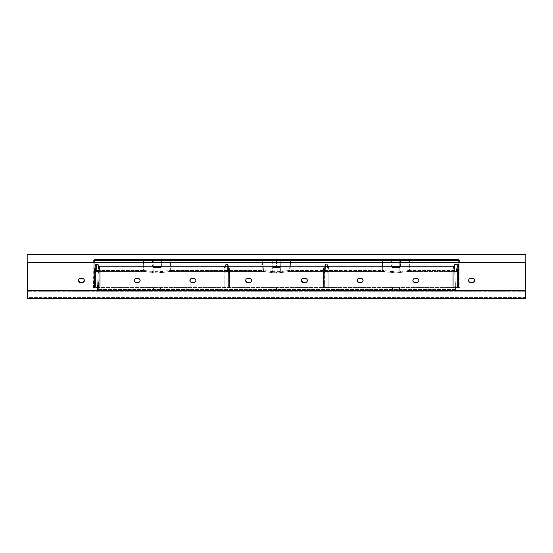 <?xml version="1.0" encoding="UTF-8"?>
<svg xmlns="http://www.w3.org/2000/svg" width="553" height="553" viewBox="0 0 553 553"><rect width="100%" height="100%" fill="white"/><g stroke="black" fill="none" stroke-linecap="round" stroke-linejoin="round"><path stroke-width="0.41" stroke-dasharray="2.77 2.07" d="M276.5 290.035C280.634 290.035 280.634 290.035 276.5 290.035C280.634 290.035 280.634 290.035 276.5 290.035L276.5 290.436C281.111 290.436 281.111 290.436 276.5 290.436C281.111 290.436 281.111 290.436 276.5 290.436L276.5 288.044L273.016 288.044L276.5 288.044L276.5 290.035L273.016 290.035L276.5 290.035L276.5 288.044L273.016 288.044L279.984 288.044L276.5 288.044L276.5 290.035L279.984 290.035L276.5 290.035C272.366 290.035 272.366 290.035 276.5 290.035C272.366 290.035 272.366 290.035 276.5 290.035L276.5 290.436L272.615 290.436L280.385 290.436L276.5 290.436L276.5 290.035M157.038 290.035C161.172 290.035 161.172 290.035 157.038 290.035C161.172 290.035 161.172 290.035 157.038 290.035L157.038 290.436C161.649 290.436 161.649 290.436 157.038 290.436C161.649 290.436 161.649 290.436 157.038 290.436L157.038 288.044L153.554 288.044L157.038 288.044L157.038 290.035L153.554 290.035L157.038 290.035L157.038 288.044L153.554 288.044L160.522 288.044L157.038 288.044L157.038 290.035L160.522 290.035L157.038 290.035C152.898 290.035 152.898 290.035 157.038 290.035C152.898 290.035 152.898 290.035 157.038 290.035L157.038 290.436L153.153 290.436L160.916 290.436L157.038 290.436L157.038 290.035M395.962 290.035C400.102 290.035 400.102 290.035 395.962 290.035C400.102 290.035 400.102 290.035 395.962 290.035L395.962 290.436C400.572 290.436 400.572 290.436 395.962 290.436C400.572 290.436 400.572 290.436 395.962 290.436L395.962 288.044L392.478 288.044L395.962 288.044L395.962 290.035L392.478 290.035L395.962 290.035L395.962 288.044L392.478 288.044L399.446 288.044L395.962 288.044L395.962 290.035L399.446 290.035L395.962 290.035C391.828 290.035 391.828 290.035 395.962 290.035C391.828 290.035 391.828 290.035 395.962 290.035L395.962 290.436L392.084 290.436L399.847 290.436L395.962 290.436L395.962 290.035M97.356 289.495L97.646 289.516A0.995 0.705 -90 0 1 96.941 290.436L96.36 290.436A0.995 0.995 0 0 0 97.356 289.495L98.22 273.03L97.432 289.509L455.644 289.495L456.64 290.436L28.051 290.436L524.949 290.436L98.351 290.436L99.519 266.975L99.264 272.055L454.732 272.055L454.462 266.975L399.377 266.975L398.201 267.445L393.397 267.417L392.464 266.719L393.639 266.408L395.962 267.445L395.962 259.578L395.962 266.449L391.386 266.449L394.082 266.449L395.395 266.975L277.067 266.975L278.823 266.408L393.639 266.408L278.823 266.408L392.913 266.408L279.548 266.408L279.915 266.975L392.554 266.975L279.915 266.975L278.74 267.445L274.26 267.445L273.085 266.975L160.446 266.975L159.278 267.445L154.799 267.445L153.623 266.975L99.519 266.975L156.471 266.975L157.038 267.445L157.038 259.578L157.038 266.449L152.455 266.449L155.158 266.449L156.727 267.445L157.605 266.975L275.933 266.975L276.5 267.445L276.5 259.578L276.5 266.449L271.924 266.449L274.62 266.449L276.189 267.445L277.067 266.975L395.395 266.975L395.651 267.445L396.529 266.975L454.462 266.975L455.644 289.495L98.351 289.495L99.208 273.071L98.213 273.071L97.356 289.495L98.22 272.995L99.215 272.539L99.167 272.975L454.78 272.975L454.732 272.055L99.264 272.055L99.167 272.975L454.78 272.975L455.644 289.495L456.232 290.346L98.254 290.346L99.167 272.975A0.995 0.968 3 0 0 98.171 273.887A0.995 0.968 -177 0 1 99.167 272.975L98.254 290.346L97.356 289.495A0.995 0.995 0 0 1 96.36 290.436L98.012 290.38L97.356 289.495A0.995 0.995 0 0 1 96.36 290.436A0.995 0.995 0 0 0 97.356 289.495M195.873 280.482L195.831 280.094A1.991 1.991 0 0 0 195.831 280.088L195.721 279.721A1.991 1.991 0 0 0 195.721 279.714L194.269 278.532L191.504 278.532L190.481 279.071A1.991 1.991 0 0 0 190.481 279.078M140.13 280.482L140.089 280.094A1.991 1.991 0 0 0 140.089 280.088L139.978 279.721A1.991 1.991 0 0 0 139.978 279.714L139.791 279.376A1.991 1.991 0 0 0 139.791 279.369L138.139 278.491L135.762 278.532L134.738 279.071M84.353 280.101A1.991 1.991 0 0 0 84.346 280.088L84.236 279.721A1.991 1.991 0 0 0 84.236 279.714L84.049 279.376A1.991 1.991 0 0 0 84.049 279.369L82.397 278.491L80.019 278.532L78.996 279.071A1.991 1.991 0 0 0 78.996 279.078M245.981 279.369A1.991 1.991 0 0 0 245.974 279.383L245.795 281.242L247.246 282.431L250.385 282.32L251.463 281.242L251.574 280.094A1.991 1.991 0 0 0 251.574 280.088L251.463 279.721A1.991 1.991 0 0 0 251.463 279.714L251.276 279.376A1.991 1.991 0 0 0 251.276 279.369L249.624 278.491L247.246 278.532L246.223 279.071A1.991 1.991 0 0 0 246.223 279.078M363.065 280.101A1.991 1.991 0 0 0 363.058 280.088L362.948 279.721A1.991 1.991 0 0 0 362.948 279.714L362.761 279.376A1.991 1.991 0 0 0 362.761 279.369L361.109 278.491L358.731 278.532L357.708 279.071A1.991 1.991 0 0 0 357.708 279.078M301.724 279.369A1.991 1.991 0 0 0 301.717 279.383L301.537 281.242L302.989 282.431L306.127 282.32L307.205 281.242L307.316 280.094A1.991 1.991 0 0 0 307.316 280.088L307.205 279.721A1.991 1.991 0 0 0 307.205 279.714L307.019 279.376A1.991 1.991 0 0 0 307.019 279.369L305.367 278.491L302.989 278.532L301.966 279.071A1.991 1.991 0 0 0 301.966 279.078M157.038 259.578L94.812 259.578A0.995 0.995 0 0 0 93.816 260.574A0.995 0.995 0 0 1 94.812 259.578L161.614 259.578L152.455 259.578L157.038 259.578L157.038 267.445L159.361 266.408L274.177 266.408L275.933 266.975L157.605 266.975L159.361 266.408L274.177 266.408L159.361 266.408L160.37 266.477L160.446 266.975L273.085 266.975L273.452 266.408L157.038 266.449L157.038 259.578L161.614 259.578L157.038 259.578M94.812 260.518L94.812 286.081A0.995 0.968 -0 0 0 93.816 287.048L94.625 287.104L94.439 288.044L92.821 288.044A0.995 0.995 0 0 0 93.816 287.048A0.995 0.995 0 0 1 92.821 288.044A0.995 0.995 0 0 0 93.519 287.767L93.816 262.564L94.045 287.083L94.625 287.104L94.812 262.564L94.812 266.332L95.545 264.576L98.227 264.576L100.024 268.703L100.217 287.104L223.841 287.104L223.841 270.196L224.248 267.977L225.831 264.576L227.629 264.576L229.426 268.703L229.619 287.104L323.381 287.104L323.381 270.196L323.788 267.977L325.371 264.576L327.169 264.576L328.966 268.703L329.159 287.104L452.783 287.104L452.976 268.703L454.773 264.576L457.455 264.576L458.361 267.852L458.375 287.104L458.955 287.083L459.184 260.574A0.995 0.995 0 0 0 458.188 259.578L458.188 260.518L410.098 260.518L410.098 259.578L410.098 260.518L409.593 260.553A0.995 0.498 90 0 0 409.096 259.578A0.995 0.498 -90 0 1 409.593 260.553L409.04 270.438L399.826 271.668A0.995 0.498 82.4 0 0 400.324 272.622A0.995 0.498 -97.6 0 1 399.826 271.668L395.962 271.945L395.962 272.892L409.538 271.392A0.995 0.498 -97.6 0 1 409.04 270.438L409.538 270.472L409.538 271.392L458.188 271.392L458.188 270.472L409.538 270.472L410.098 260.518L458.188 260.518L458.188 270.472L409.538 270.472L410.098 260.518L399.729 260.553A0.995 0.498 90 0 0 399.231 259.578A0.995 0.498 -90 0 1 399.729 260.553L409.593 260.553L409.04 270.438L399.826 271.668L399.729 260.553L392.195 260.553A0.995 0.498 90 0 1 392.692 259.578A0.995 0.498 -90 0 0 392.195 260.553L382.33 260.553A0.995 0.498 90 0 1 382.828 259.578A0.995 0.498 -90 0 0 382.33 260.553L381.833 260.518L382.386 270.472L382.883 270.438L382.386 270.472L382.386 271.392L382.883 270.438L382.33 260.553L392.195 260.553L392.098 271.668L382.883 270.438A0.995 0.498 97.6 0 1 382.386 271.392L391.6 272.622A0.995 0.498 -82.4 0 0 392.098 271.668A0.995 0.498 97.6 0 1 391.6 272.622L395.962 272.892L395.962 271.945L392.098 271.668L392.195 260.553L399.729 260.553L399.826 271.668L395.962 271.945L382.883 270.438L382.33 260.553L290.629 260.518L290.629 259.578L458.188 259.578L160.308 259.578L290.629 259.578L290.629 260.518L381.833 260.518L382.386 270.472L290.076 270.472L290.629 260.518L290.131 260.553L289.578 270.438L276.5 271.945L272.636 271.668L272.733 260.553L280.267 260.553L280.364 271.668L280.267 260.553L290.131 260.553L289.578 270.438L280.364 271.668L272.636 271.668A0.995 0.498 97.6 0 1 272.138 272.622L278.76 272.823L290.076 271.392L382.386 271.392L382.386 270.472L290.076 270.472L290.076 271.392L382.386 271.392L395.962 272.892L409.538 271.392L458.188 271.392L458.223 286.461L458.741 287.456L460.179 288.044L458.561 288.044L525.35 288.044L460.179 288.044L525.35 288.044L525.35 254.601L27.65 254.601L27.65 288.044L94.439 288.044L27.65 288.044L92.821 288.044L94.259 287.456L458.741 287.456L94.259 287.456L94.812 286.081L94.812 271.392L143.462 271.392L157.038 272.892L170.614 271.392L262.924 271.392L272.138 272.622L276.5 272.892L276.5 271.945L276.5 272.892L280.862 272.622A0.995 0.498 -97.6 0 1 280.364 271.668A0.995 0.498 82.4 0 0 280.862 272.622L290.076 271.392A0.995 0.498 -97.6 0 1 289.578 270.438L290.076 270.472L290.629 260.518L290.131 260.553A0.995 0.498 90 0 0 289.634 259.578A0.995 0.498 -90 0 1 290.131 260.553L280.267 260.553A0.995 0.498 90 0 0 279.77 259.578A0.995 0.498 -90 0 1 280.267 260.553L272.733 260.553L272.636 271.668L263.422 270.438A0.995 0.498 97.6 0 1 262.924 271.392L262.924 270.472L170.614 270.472L170.614 271.392L262.924 271.392L272.138 272.622A0.995 0.498 -82.4 0 0 272.636 271.668L263.422 270.438L262.869 260.553L272.733 260.553A0.995 0.498 90 0 1 273.23 259.578A0.995 0.498 -90 0 0 272.733 260.553L262.371 260.518L262.924 270.472L170.614 270.472L171.167 260.518L262.371 260.518L262.924 271.392L263.422 270.438L262.924 270.472L263.422 270.438L262.869 260.553A0.995 0.498 90 0 1 263.366 259.578A0.995 0.498 -90 0 0 262.869 260.553L262.371 260.518L262.371 259.578L262.371 260.518L170.67 260.553L170.117 270.438L157.038 271.945L153.174 271.668L153.271 260.553L160.805 260.553L160.902 271.668L160.805 260.553L170.67 260.553L170.117 270.438L160.902 271.668L153.174 271.668A0.995 0.498 97.6 0 1 152.676 272.622L157.038 272.892L157.038 271.945L157.038 272.892L161.4 272.622A0.995 0.498 -97.6 0 1 160.902 271.668A0.995 0.498 82.4 0 0 161.4 272.622L170.614 271.392A0.995 0.498 -97.6 0 1 170.117 270.438L170.614 270.472L171.167 260.518L171.167 259.578L171.167 260.518L170.67 260.553A0.995 0.498 90 0 0 170.172 259.578A0.995 0.498 -90 0 1 170.67 260.553L160.805 260.553A0.995 0.498 90 0 0 160.308 259.578A0.995 0.498 -90 0 1 160.805 260.553L153.271 260.553L153.174 271.668L143.96 270.438A0.995 0.498 97.6 0 1 143.462 271.392L143.462 270.472L94.812 270.472L94.812 271.392L143.462 271.392L152.676 272.622A0.995 0.498 -82.4 0 0 153.174 271.668L143.96 270.438L143.407 260.553L153.271 260.553A0.995 0.498 90 0 1 153.769 259.578A0.995 0.498 -90 0 0 153.271 260.553L142.902 260.518L143.462 270.472L94.812 270.472L94.812 260.518L142.902 260.518L143.462 271.392L143.96 270.438L143.476 270.472L143.96 270.438L143.407 260.553A0.995 0.498 90 0 1 143.904 259.578A0.995 0.498 -90 0 0 143.407 260.553L142.902 260.518L142.902 259.578L142.902 260.518L94.812 260.518L94.812 259.578L94.812 260.518L93.989 260.546M418.842 280.482L418.801 280.094A1.991 1.991 0 0 0 418.801 280.088L418.69 279.721A1.991 1.991 0 0 0 418.69 279.714L418.503 279.376A1.991 1.991 0 0 0 418.503 279.369L416.851 278.491L414.474 278.532L413.45 279.071M474.585 280.482L474.543 280.094A1.991 1.991 0 0 0 474.543 280.088L474.433 279.721A1.991 1.991 0 0 0 474.433 279.714L472.981 278.532L470.216 278.532L469.193 279.071A1.991 1.991 0 0 0 469.193 279.078M329.159 288.044L452.783 288.044L329.159 288.044L329.159 287.104L452.783 287.104L452.783 288.044L329.159 288.044A0.995 0.995 0 0 1 328.164 287.048L328.164 269.788L328.164 287.048L329.159 287.048L329.159 269.788L328.752 267.569L327.169 264.154L325.371 264.154L323.574 268.295L323.381 287.048L229.619 287.048L229.619 269.788L229.212 267.569L227.629 264.154L225.831 264.154L224.034 268.295L223.841 287.048L100.217 287.048L100.217 269.788L99.81 267.569L98.227 264.154L96.429 264.154L94.632 268.295L94.439 287.048L27.65 287.048L27.65 262.564L525.35 262.564L525.35 287.048L458.561 287.048L458.561 264.154L454.773 264.154L452.976 268.295L452.783 287.048L329.159 287.048L329.159 269.788L327.169 264.154L325.371 264.154L325.371 272.117L327.169 272.117L325.371 272.117L325.371 264.576L327.169 264.576L327.169 272.117L325.371 272.117L327.169 272.117L327.169 264.154L328.129 269.09L328.164 273.113A0.995 0.995 0 0 0 327.169 272.117L327.169 264.154L328.164 269.788L329.159 269.788L328.164 269.788L328.164 287.048A0.995 0.995 0 0 0 329.159 288.044A0.995 0.995 0 0 1 328.164 287.048L328.129 269.456L327.169 264.576L327.169 272.117A0.995 0.995 0 0 1 328.164 273.113A0.995 0.995 0 0 0 327.169 272.117A0.995 0.995 0 0 1 328.164 273.113L327.169 264.576L329.159 270.196L328.164 270.147L329.159 270.196L329.159 287.104L328.164 287.048L329.159 287.104L329.159 288.044L452.783 288.044A0.995 0.995 0 0 0 453.778 287.048L453.778 269.788L453.778 287.048L453.778 269.788L452.783 269.788L452.783 287.048L453.778 287.048A0.995 0.995 0 0 1 452.783 288.044L452.783 287.104L453.778 287.048L452.783 288.044A0.995 0.995 0 0 0 453.778 287.048L452.783 287.104L452.783 270.196L453.778 270.147L453.778 287.048L452.783 287.048L452.783 288.044L452.783 287.048L329.159 287.048L329.159 288.044L329.159 287.048L328.164 287.048L329.159 288.044M357.459 279.383A1.991 1.991 0 0 1 357.466 279.369L357.279 281.242L358.731 282.431L361.869 282.32L362.948 281.242L363.058 280.094M413.209 279.369A1.991 1.991 0 0 0 413.202 279.383L413.022 281.242L414.474 282.431L417.612 282.32L418.801 280.869M468.951 279.369A1.991 1.991 0 0 0 468.944 279.383L468.764 281.242L470.216 282.431L473.354 282.32L474.543 280.869M78.747 279.383A1.991 1.991 0 0 1 78.754 279.369L78.567 281.242L80.019 282.431L83.157 282.32L84.346 280.869M84.388 280.482L84.346 280.094M134.497 279.369A1.991 1.991 0 0 0 134.49 279.383L134.31 281.242L135.762 282.431L138.9 282.32L140.089 280.869M190.239 279.369A1.991 1.991 0 0 0 190.232 279.383L190.052 281.242L191.504 282.431L194.642 282.32L195.831 280.869A1.991 1.991 0 0 1 195.831 280.876M458.188 266.332L458.188 262.564L458.375 268.357L457.732 268.336L457.649 265.191L458.188 266.332M229.619 288.044L323.381 288.044L229.619 288.044L229.619 287.104L323.381 287.104L323.381 288.044L229.619 288.044A0.995 0.995 0 0 1 228.624 287.048L228.624 269.788L228.624 287.048L229.619 287.048L229.619 269.788L227.629 264.154L225.831 264.154L225.831 272.117L227.629 272.117L225.831 272.117L225.831 264.576L227.629 264.576L227.629 272.117L225.831 272.117L227.629 272.117L227.629 264.154L228.589 269.09L228.624 273.113A0.995 0.995 0 0 0 227.629 272.117L227.629 264.154L228.624 269.788L229.619 269.788L228.624 269.788L228.624 287.048A0.995 0.995 0 0 0 229.619 288.044A0.995 0.995 0 0 1 228.624 287.048L228.589 269.456L227.629 264.576L227.629 272.117A0.995 0.995 0 0 1 228.624 273.113A0.995 0.995 0 0 0 227.629 272.117A0.995 0.995 0 0 1 228.624 273.113L227.629 264.576L229.619 270.196L228.624 270.147L229.619 270.196L229.619 287.104L228.624 287.048L229.619 287.104L229.619 288.044L323.381 288.044A0.995 0.995 0 0 0 324.376 287.048L324.376 269.788L324.376 287.048L324.376 269.788L323.381 269.788L323.381 287.048L324.376 287.048A0.995 0.995 0 0 1 323.381 288.044L323.381 287.104L324.376 287.048L323.381 288.044A0.995 0.995 0 0 0 324.376 287.048L323.381 287.104L323.381 270.196L324.376 270.147L324.376 287.048L323.381 287.048L323.381 288.044L323.381 287.048L229.619 287.048L229.619 288.044L229.619 287.048L228.624 287.048L229.619 288.044M100.217 288.044L223.841 288.044L100.217 288.044L100.217 287.104L223.841 287.104L223.841 288.044L100.217 288.044A0.995 0.995 0 0 1 99.222 287.048L99.222 269.788L99.222 287.048L100.217 287.048L100.217 269.788L98.227 264.154L96.429 264.154L96.429 272.117L98.227 272.117L96.429 272.117L95.545 264.576L98.227 264.576L98.227 272.117L96.429 272.117L98.227 272.117L98.227 264.154L99.187 269.09L99.222 273.113A0.995 0.995 0 0 0 98.227 272.117L98.227 264.154L99.222 269.788L100.217 269.788L99.222 269.788L99.222 287.048A0.995 0.995 0 0 0 100.217 288.044A0.995 0.995 0 0 1 99.222 287.048L99.187 269.456L98.227 264.576L98.227 272.117A0.995 0.995 0 0 1 99.222 273.113A0.995 0.995 0 0 0 98.227 272.117A0.995 0.995 0 0 1 99.222 273.113L98.227 264.576L100.217 270.196L99.222 270.147L100.217 270.196L100.217 287.104L99.222 287.048L100.217 287.104L100.217 288.044L223.841 288.044A0.995 0.995 0 0 0 224.836 287.048L224.836 269.788L224.836 287.048L224.836 269.788L223.841 269.788L223.841 287.048L224.836 287.048A0.995 0.995 0 0 1 223.841 288.044L223.841 287.104L224.836 287.048L223.841 288.044A0.995 0.995 0 0 0 224.836 287.048L223.841 287.104L223.841 270.196L224.836 270.147L224.836 287.048L223.841 287.048L223.841 288.044L223.841 287.048L100.217 287.048L100.217 288.044L100.217 287.048L99.222 287.048L100.217 288.044M470.603 282.472L472.594 282.472M472.594 278.491L470.603 278.491M414.861 282.472L416.851 282.472M416.851 278.491L414.861 278.491M28.051 291.251L524.949 291.251L524.949 290.436L28.051 290.436L28.051 291.251L524.949 291.251L525.35 290.443L525.35 297.403L27.65 297.403L27.65 290.443L28.051 291.251L27.65 290.443L27.65 298.399L27.65 297.403L525.35 297.403L525.35 254.601L27.65 254.601L27.65 290.035L525.35 290.035L525.35 254.601L525.35 288.044L525.35 262.564L27.65 262.564L27.65 288.03L27.65 254.601L27.65 290.443L27.65 290.035L456.349 289.959A0.594 0.594 0 0 0 456.64 290.035L525.35 290.035L524.949 291.251L524.949 290.436A0.401 0.401 0 0 0 525.35 290.035A0.401 0.401 0 0 1 524.949 290.436L525.35 290.035L524.949 290.436L456.266 290.366A0.995 0.995 0 0 0 456.64 290.436L456.64 290.035L456.64 290.436A0.995 0.995 0 0 1 456.26 290.36L455.644 289.495L454.462 266.975L396.529 266.975L398.284 266.408L454.435 266.408L454.462 266.975L454.435 266.408L398.284 266.408L454.435 266.408L399.01 266.408L399.377 266.975L454.462 266.975L455.644 289.495L456.26 290.36L456.349 289.959L456.26 290.36L98.254 290.36L98.254 289.959L97.667 290.436L97.667 290.035L97.667 290.436L28.051 290.436L27.65 290.035L28.051 290.436A0.401 0.401 0 0 1 27.65 290.035A0.401 0.401 0 0 0 28.051 290.436L28.051 291.251M525.35 298.399L27.65 298.399L525.35 298.399L525.35 297.403L525.35 298.399M93.816 270.521L93.816 260.574L93.816 270.521L94.812 270.472L93.816 270.521L93.816 272.359L93.816 270.521M93.816 287.048L93.816 272.359A0.995 0.968 180 0 1 94.812 271.392A0.995 0.968 -0 0 0 93.816 272.359L93.816 287.048A0.995 0.968 180 0 1 94.812 286.081L94.259 287.456L93.519 287.767L93.816 287.048M276.5 259.578L281.076 259.578L271.924 259.578L276.5 259.578L276.5 267.445L278.38 266.449L281.076 266.449L276.5 266.449L276.5 259.578L281.076 259.578L276.5 259.578M395.962 259.578L400.545 259.578L391.386 259.578L395.962 259.578L395.962 267.445L397.842 266.449L400.545 266.449L395.962 266.449L395.962 259.578L400.545 259.578L395.962 259.578M273.23 266.449L279.998 266.712L278.74 267.445L274.26 267.445L280.081 267.445L272.919 267.445L274.26 267.445L273.085 266.975L273.23 266.449L271.924 266.449L271.924 259.578M276.189 267.445L276.811 267.445L276.189 267.445M289.696 270.445L290.076 271.392L289.696 270.445M278.74 267.445L280.081 267.445L281.076 266.449L279.77 266.449M271.924 266.449L272.919 267.445L274.26 267.445M392.692 266.449L399.46 266.712L398.201 267.445L393.722 267.445L399.543 267.445L392.381 267.445L393.722 267.445L392.554 266.975L392.692 266.449L391.386 266.449L391.386 259.578M395.651 267.445L396.273 267.445L395.651 267.445M409.158 270.445L409.538 271.392L409.158 270.445M398.201 267.445L399.549 267.445L400.545 266.449L399.231 266.449M391.386 266.449L392.381 267.445L393.722 267.445M395.962 288.044L399.446 288.044L395.962 288.044M99.512 266.408L154.716 266.408L156.471 266.975L99.519 266.975L99.512 266.408L154.716 266.408L99.512 266.408L99.519 266.975L153.623 266.975L153.99 266.408L99.512 266.408L98.517 267.348L98.22 273.03L99.264 272.055L98.234 272.767L99.264 272.055L99.519 266.975L98.489 267.908L99.512 266.408L98.517 267.348L99.512 266.408L99.519 266.975L98.489 267.908L99.512 266.408L98.517 267.348M153.769 266.449L160.536 266.712L159.278 267.445L154.799 267.445L160.619 267.445L153.458 267.445L154.799 267.445L153.623 266.975L153.769 266.449L152.455 266.449L152.455 259.578M156.727 267.445L157.349 267.445L156.727 267.445M170.234 270.445L170.614 271.392L170.234 270.445M159.278 267.445L160.619 267.445L161.614 266.449L160.308 266.449M152.455 266.449L153.451 267.445L154.799 267.445M157.038 288.044L160.522 288.044L157.038 288.044M454.462 266.975L454.435 266.408L454.462 266.975M99.208 273.071L98.213 273.071L98.489 267.908L99.519 266.975L99.208 273.071M276.5 288.044L279.984 288.044L276.5 288.044M305.367 278.491L303.376 278.491M303.376 282.472L305.367 282.472M27.65 288.03L94.439 288.044L94.625 268.357L95.351 265.191L95.268 268.336L94.625 268.357L95.268 268.336L95.434 272.919L95.434 269.788L95.434 287.048L95.434 270.106L95.434 287.048L94.625 287.104L95.434 287.048A0.995 0.995 0 0 1 94.439 288.044A0.995 0.995 0 0 0 95.434 287.048A0.995 0.995 0 0 1 94.439 288.044L94.439 287.048L27.65 287.048L27.65 288.044M361.109 278.491L359.118 278.491M359.118 282.472L361.109 282.472M249.624 282.472L247.633 282.472M247.633 278.491L249.624 278.491M82.397 282.472L80.406 282.472M80.406 278.491L82.397 278.491M138.139 282.472L136.149 282.472M136.149 278.491L138.139 278.491M193.882 282.472L191.891 282.472M191.891 278.491L193.882 278.491M459.481 287.767A0.995 0.995 0 0 0 460.179 288.044A0.995 0.995 0 0 1 459.184 287.048L459.481 287.767L458.741 287.456L458.188 286.081A0.995 0.968 180 0 1 459.184 287.048A0.995 0.995 0 0 0 460.179 288.044L458.561 288.044L458.375 287.104L459.184 287.048L459.481 287.767M459.184 272.359L459.184 287.048A0.995 0.968 -0 0 0 458.188 286.081L458.188 271.392A0.995 0.968 180 0 1 459.184 272.359A0.995 0.968 -0 0 0 458.188 271.392L458.188 270.472L459.184 270.521L459.184 272.359M458.188 270.472L458.188 260.518L459.184 260.574L459.184 270.521L458.188 270.472M458.188 259.578A0.995 0.995 0 0 1 459.184 260.574L458.209 260.518L458.188 259.578M458.209 260.518L459.011 260.546M96.941 290.436A0.995 0.705 90 0 0 97.646 289.516L98.351 289.495L98.351 290.436L96.941 290.436M395.962 290.436C391.351 290.436 391.351 290.436 395.962 290.436C391.351 290.436 391.351 290.436 395.962 290.436M157.038 290.436C152.428 290.436 152.428 290.436 157.038 290.436C152.428 290.436 152.428 290.436 157.038 290.436M276.5 290.436C271.889 290.436 271.889 290.436 276.5 290.436C271.889 290.436 271.889 290.436 276.5 290.436M95.434 273.113L95.434 269.788L94.439 269.788L94.439 288.044L95.434 287.048L94.439 287.048L95.434 287.048L95.434 269.788L96.429 264.154L94.439 269.788L95.434 269.788L96.429 264.154L96.429 272.117A0.995 0.995 0 0 0 95.434 273.113A0.995 0.995 0 0 1 96.429 272.117A0.995 0.995 0 0 0 95.434 273.113A0.995 0.995 0 0 1 96.429 272.117L96.429 269.442A0.995 0.664 180 0 0 95.434 270.106L95.434 273.113M224.836 273.113L224.836 269.788L225.831 264.154L223.841 269.788L224.836 269.788L225.831 264.154L225.831 272.117A0.995 0.995 0 0 0 224.836 273.113A0.995 0.995 0 0 1 225.831 272.117A0.995 0.995 0 0 0 224.836 273.113A0.995 0.995 0 0 1 225.831 272.117L225.831 264.576L224.836 270.147L223.841 270.196L225.831 264.576L224.871 269.456L224.836 273.113M324.376 273.113L324.376 269.788L325.371 264.154L323.381 269.788L324.376 269.788L325.371 264.154L325.371 272.117A0.995 0.995 0 0 0 324.376 273.113A0.995 0.995 0 0 1 325.371 272.117A0.995 0.995 0 0 0 324.376 273.113A0.995 0.995 0 0 1 325.371 272.117L325.371 264.576L324.376 270.147L323.381 270.196L325.371 264.576L324.411 269.456L324.376 273.113M453.778 273.113L453.778 269.788L454.773 264.154L454.773 272.117L456.571 272.117L454.773 272.117L454.773 264.576L457.455 264.576L456.571 272.117L454.773 272.117L456.571 272.117L456.626 268.578L458.561 264.154L454.773 264.154L452.783 269.788L453.778 269.788L454.773 264.154L454.773 272.117A0.995 0.995 0 0 0 453.778 273.113A0.995 0.995 0 0 1 454.773 272.117A0.995 0.995 0 0 0 453.778 273.113A0.995 0.995 0 0 1 454.773 272.117L454.773 264.576L453.778 270.147L452.783 270.196L454.773 264.576L453.813 269.456L453.778 273.113M457.566 287.048L457.566 269.788L457.566 287.048L458.561 287.048L458.561 288.044L525.35 288.044L525.35 287.048L458.561 287.048L458.561 264.154L457.594 269.104L457.566 287.048A0.995 0.995 0 0 0 458.561 288.044L458.561 287.048L457.566 287.048A0.995 0.995 0 0 0 458.561 288.044A0.995 0.995 0 0 1 457.566 287.048L457.566 270.106L457.732 268.336L458.375 268.357L458.375 287.104L457.566 287.048L458.375 287.104L458.561 288.044A0.995 0.995 0 0 1 457.566 287.048M95.434 270.106A0.995 0.664 0 0 1 96.429 269.442L96.091 267.901A0.995 0.449 162.1 0 0 95.268 268.336L95.434 270.106M95.351 265.191L95.268 268.336A0.995 0.449 -17.9 0 1 96.091 267.901L95.545 264.576L95.351 265.191M456.571 269.159L458.561 264.154L457.566 269.788L456.571 269.159A0.995 0.629 180 0 1 457.566 269.788L457.566 273.113A0.995 0.995 0 0 0 456.571 272.117L456.571 269.159M457.566 273.113A0.995 0.995 0 0 0 456.571 272.117A0.995 0.995 0 0 1 457.566 273.113L457.566 270.106A0.995 0.664 180 0 0 456.571 269.442L456.571 272.117A0.995 0.995 0 0 1 457.566 273.113M456.571 269.442A0.995 0.664 -0 0 1 457.566 270.106L457.732 268.336A0.995 0.449 -162.1 0 0 456.909 267.901L456.571 269.442M457.649 265.191L457.455 264.576L456.909 267.901A0.995 0.449 17.9 0 1 457.732 268.336L457.649 265.191M279.984 288.044L280.385 290.436M160.522 288.044L160.916 290.436M399.446 288.044L399.847 290.436M273.016 288.044L272.615 290.436M153.554 288.044L153.153 290.436M392.478 288.044L392.084 290.436M281.076 266.449L281.076 259.578M400.545 266.449L400.545 259.578M161.614 266.449L161.614 259.578M97.667 290.436L456.26 290.36"/><path stroke-width="0.83" d="M195.292 279.071L195.873 280.482A1.991 1.991 0 0 1 195.838 280.862L194.642 282.32L191.891 282.472A1.991 1.991 0 0 1 189.9 280.482A1.991 1.991 0 0 1 191.891 278.491A1.991 1.991 0 0 0 190.488 279.071L191.891 278.491L194.269 278.532L195.292 279.071A1.991 1.991 0 0 0 193.882 278.491A1.991 1.991 0 0 1 195.873 280.482A1.991 1.991 0 0 0 195.541 279.383M139.543 279.071A1.991 1.991 0 0 0 138.139 278.491A1.991 1.991 0 0 1 140.13 280.482A1.991 1.991 0 0 0 139.55 279.078M84.346 280.869L83.157 282.32L80.406 282.472A1.991 1.991 0 0 1 78.415 280.482A1.991 1.991 0 0 1 80.406 278.491A1.991 1.991 0 0 0 79.003 279.071L80.406 278.491L82.784 278.532L83.807 279.071A1.991 1.991 0 0 0 82.397 278.491A1.991 1.991 0 0 1 84.388 280.482A1.991 1.991 0 0 0 84.353 280.101M83.807 279.071L84.346 280.094A1.991 1.991 0 0 0 83.807 279.078M251.034 279.071L251.615 280.482L251.034 281.892L250.011 282.431L247.633 282.472A1.991 1.991 0 0 1 245.643 280.482A1.991 1.991 0 0 1 247.633 278.491A1.991 1.991 0 0 0 246.23 279.071L247.633 278.491L250.011 278.532L251.034 279.071A1.991 1.991 0 0 0 249.624 278.491A1.991 1.991 0 0 1 251.615 280.482A1.991 1.991 0 0 0 251.034 279.078M363.058 280.088A1.991 1.991 0 0 0 362.948 279.721L362.948 281.242L362.215 282.134L359.118 282.472A1.991 1.991 0 0 1 357.127 280.482A1.991 1.991 0 0 1 359.118 278.491A1.991 1.991 0 0 0 357.715 279.071L359.118 278.491L361.496 278.532L362.519 279.071A1.991 1.991 0 0 0 361.109 278.491A1.991 1.991 0 0 1 363.1 280.482A1.991 1.991 0 0 0 363.065 280.101M362.519 279.071L362.948 279.721A1.991 1.991 0 0 0 362.519 279.078M306.777 279.071L307.357 280.482L306.777 281.892L305.754 282.431L303.376 282.472A1.991 1.991 0 0 1 301.385 280.482A1.991 1.991 0 0 1 303.376 278.491A1.991 1.991 0 0 0 301.973 279.071L303.376 278.491L305.754 278.532L306.777 279.071A1.991 1.991 0 0 0 305.367 278.491A1.991 1.991 0 0 1 307.357 280.482A1.991 1.991 0 0 0 306.777 279.078M418.255 279.071A1.991 1.991 0 0 0 416.851 278.491A1.991 1.991 0 0 1 418.842 280.482A1.991 1.991 0 0 0 418.262 279.078M474.543 280.869L473.354 282.32L470.603 282.472A1.991 1.991 0 0 1 468.612 280.482A1.991 1.991 0 0 1 470.603 278.491A1.991 1.991 0 0 0 469.2 279.071L470.603 278.491L472.981 278.532L474.004 279.071A1.991 1.991 0 0 0 472.594 278.491A1.991 1.991 0 0 1 474.585 280.482A1.991 1.991 0 0 0 474.253 279.383M413.45 279.071L414.474 278.532L417.239 278.532L418.262 279.071L418.842 280.482A1.991 1.991 0 0 1 416.851 282.472L414.474 282.431L413.45 281.892L412.87 280.482L413.209 279.376A1.991 1.991 0 0 0 412.904 280.862M140.089 280.869L138.9 282.32L135.762 282.431L134.31 281.242L134.497 279.376A1.991 1.991 0 0 0 134.192 280.862M458.188 262.564L458.188 260.518L94.812 260.518L94.812 262.564L94.812 260.518L458.188 260.518L458.188 259.578A0.995 0.995 0 0 1 459.184 260.574L459.184 262.564L459.184 260.574A0.995 0.995 0 0 0 458.188 259.578L94.812 259.578L458.188 259.578L458.188 260.518L459.184 260.574L458.188 260.518L458.188 262.564M27.65 298.399L525.35 298.399L525.35 262.564L27.65 262.564L27.65 298.399L525.35 298.399L525.35 262.564L27.65 262.564L27.65 298.399M357.466 281.595A1.991 1.991 0 0 0 359.118 282.472L357.279 281.242L357.466 279.376A1.991 1.991 0 0 1 357.708 279.078M301.426 280.876A1.991 1.991 0 0 0 303.376 282.472L301.537 281.242L301.724 279.376A1.991 1.991 0 0 0 301.42 280.862M418.801 280.869L417.612 282.32L414.861 282.472A1.991 1.991 0 0 1 412.87 280.482A1.991 1.991 0 0 1 414.861 278.491L416.851 278.491M474.246 279.376L474.585 280.482A1.991 1.991 0 0 1 472.594 282.472L470.216 282.431L469.193 281.892L468.612 280.482L468.951 279.376A1.991 1.991 0 0 0 468.654 280.088M245.684 280.876A1.991 1.991 0 0 0 247.633 282.472L245.795 281.242L245.981 279.376A1.991 1.991 0 0 0 245.677 280.862M84.346 280.094L84.388 280.482A1.991 1.991 0 0 1 82.397 282.472A1.991 1.991 0 0 0 84.388 280.482M78.754 281.595A1.991 1.991 0 0 0 80.406 282.472L78.567 281.242L78.754 279.376A1.991 1.991 0 0 1 78.996 279.078M134.738 279.071L135.762 278.532L138.526 278.532L139.55 279.071L140.13 280.482A1.991 1.991 0 0 1 138.139 282.472A1.991 1.991 0 0 0 139.543 281.892M189.942 280.876A1.991 1.991 0 0 0 191.891 282.472L190.052 281.242L190.239 279.376A1.991 1.991 0 0 0 189.942 280.088M472.594 282.472A1.991 1.991 0 0 0 474.246 281.595M474.253 281.581A1.991 1.991 0 0 0 474.585 280.482M470.603 278.491L472.594 278.491M468.647 280.101A1.991 1.991 0 0 0 468.647 280.862M468.654 280.876A1.991 1.991 0 0 0 470.603 282.472M416.851 282.472A1.991 1.991 0 0 0 418.255 281.892M418.262 281.885A1.991 1.991 0 0 0 418.842 280.482M414.861 278.491A1.991 1.991 0 0 0 413.457 279.071M412.911 280.876A1.991 1.991 0 0 0 413.45 281.885M413.457 281.892A1.991 1.991 0 0 0 414.861 282.472M525.35 254.601L27.65 254.601L525.35 254.601M93.816 260.574L93.816 262.564L93.816 260.574A0.995 0.995 0 0 1 94.812 259.578L94.812 260.518L93.816 260.574L94.791 260.518L94.812 259.578A0.995 0.995 0 0 0 93.816 260.574M303.376 278.491L305.367 278.491M305.367 282.472A1.991 1.991 0 0 0 307.357 280.482A1.991 1.991 0 0 1 305.367 282.472L303.376 282.472M357.459 279.383A1.991 1.991 0 0 0 357.162 280.862M357.169 280.876A1.991 1.991 0 0 0 357.459 281.581M359.118 278.491L361.109 278.491M361.109 282.472A1.991 1.991 0 0 0 363.1 280.482A1.991 1.991 0 0 1 361.109 282.472L359.118 282.472M249.624 282.472A1.991 1.991 0 0 0 251.615 280.482A1.991 1.991 0 0 1 249.624 282.472L247.633 282.472M249.624 278.491L247.633 278.491M80.406 282.472L82.397 282.472M78.747 279.383A1.991 1.991 0 0 0 78.45 280.862M78.457 280.876A1.991 1.991 0 0 0 78.747 281.581M82.397 278.491L80.406 278.491M139.55 281.885A1.991 1.991 0 0 0 140.13 280.482M134.745 281.892A1.991 1.991 0 0 0 136.149 282.472L138.139 282.472M136.149 282.472A1.991 1.991 0 0 1 134.158 280.482A1.991 1.991 0 0 1 136.149 278.491A1.991 1.991 0 0 0 134.745 279.071M134.199 280.876A1.991 1.991 0 0 0 134.738 281.885M138.139 278.491L136.149 278.491M195.873 280.482A1.991 1.991 0 0 1 193.882 282.472A1.991 1.991 0 0 0 195.534 281.595M195.541 281.581A1.991 1.991 0 0 0 195.831 280.876M191.891 282.472L193.882 282.472M189.935 280.101A1.991 1.991 0 0 0 189.935 280.862M193.882 278.491L191.891 278.491M94.791 260.518L93.989 260.546M459.011 260.546L458.209 260.518"/></g></svg>
